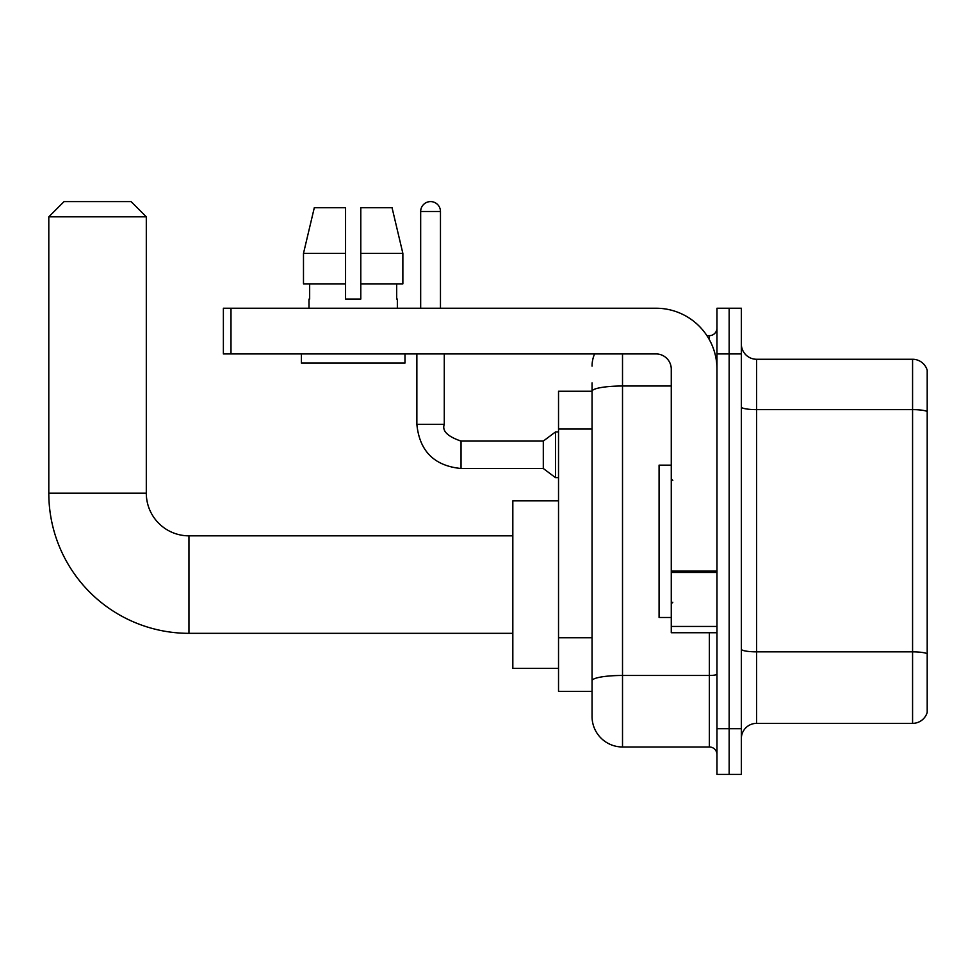 <?xml version="1.0" encoding="UTF-8"?>
<svg xmlns="http://www.w3.org/2000/svg" width="976" height="976" viewBox="0 0 976 976"><rect width="100%" height="100%" fill="white"/><g stroke="black" fill="none" stroke-linecap="round" stroke-linejoin="round"><path stroke-width="1.46" d="M622.517 353.934L622.517 746.982A30.463 30.463 0 0 1 592.054 716.506L592.054 382.885L592.054 391.266L558.528 391.266L558.528 691.374L592.054 691.374M716.97 728.694L716.97 774.407L729.157 774.407L729.157 728.694L729.157 774.407L741.345 774.407L741.345 728.694L729.157 728.694L729.157 353.934L729.157 728.694L716.97 728.694L716.97 353.934L729.157 353.934L729.157 308.233L729.157 353.934L741.345 353.934L741.345 728.694M741.345 353.934L741.345 308.233L716.97 308.233L716.97 353.934M622.517 746.982L709.357 746.982L709.357 632.729M706.929 335.659L709.357 335.659A7.613 7.613 0 0 0 716.97 328.046M592.054 716.506L592.054 686.043M671.268 386.008L622.517 386.008A30.463 5.295 180 0 0 592.054 391.303L592.054 382.885M716.97 754.594A7.613 7.613 0 0 0 709.357 746.982M592.054 366.122A30.463 30.463 0 0 1 594.591 353.934M741.345 738.6A15.238 15.238 0 0 1 756.583 723.362L912.572 723.362L912.572 359.266L756.583 359.266A15.238 15.238 0 0 1 741.345 344.04A15.238 15.238 0 0 0 756.583 359.266L756.583 723.362M927.2 370.246A15.238 15.238 0 0 0 912.572 359.266A15.238 15.238 0 0 1 927.2 370.246L927.2 712.395A15.238 15.238 0 0 1 912.572 723.362M741.345 406.98A15.238 2.647 0 0 0 756.583 409.627L912.572 409.627A15.238 2.647 180 0 1 927.2 411.53L927.2 371.453M360.791 299.095L345.565 299.095L360.791 299.095L345.565 299.095L360.791 299.095L360.791 207.693L392.047 207.693L402.868 253.394L402.868 283.857L360.791 283.857M345.565 253.394L303.487 253.394L314.309 207.693L303.487 253.394L314.309 207.693L345.565 207.693L345.565 299.095M512.827 633.339L188.954 633.339A140.154 140.154 0 0 1 48.8 493.185L48.8 216.831L64.038 201.593L131.065 201.593L146.302 216.831L48.8 216.831M188.954 633.339L188.954 535.836A42.651 42.651 0 0 1 146.302 493.185L146.302 216.831M558.528 500.798L512.827 500.798L512.827 668.377L558.528 668.377M420.668 308.233L420.668 211.499A9.906 9.906 0 0 1 430.562 201.593A9.906 9.906 0 0 1 440.469 211.499L440.469 308.233M461.038 441.079L543.303 441.079L543.303 468.504L461.038 468.504L461.038 441.079C447.508 436.479 441.921 430.892 444.275 424.316L444.275 353.934M543.303 441.079L555.49 431.941L555.49 477.642L558.528 477.642M716.97 632.729L671.268 632.729L671.268 571.119L716.97 571.119M716.97 369.172A60.939 60.939 0 0 0 656.031 308.233L230.995 308.233L230.995 353.934L656.031 353.934A15.238 15.238 0 0 1 671.268 369.172L671.268 571.119M230.995 353.934L223.382 353.934L223.382 308.233L230.995 308.233M309.002 299.095L309.66 299.095L309.002 299.095L309.002 308.233M397.354 299.095L396.695 299.095L397.354 299.095L397.354 308.233M396.695 283.857L396.695 299.095M309.66 299.095L309.66 283.857M301.377 353.934L301.377 363.084L404.979 363.084L404.979 353.934M345.565 283.857L303.487 283.857L303.487 253.394M402.868 283.857L402.868 253.394L360.791 253.394M402.868 253.394L392.047 207.693L402.868 253.394M671.268 465.149L659.081 465.149L659.081 617.491L671.268 617.491M592.054 429.025L558.528 429.025M592.054 637.743L558.528 637.743M716.97 674.135A7.613 1.318 0 0 1 709.357 675.465L622.517 675.465A30.463 5.295 180 0 0 592.054 680.748M709.357 339.672L709.357 335.659M927.2 653.749A15.238 2.647 180 0 0 912.572 651.846L756.583 651.846A15.238 2.647 0 0 1 741.345 649.199M48.8 493.185L146.302 493.185M461.038 468.504C434.235 465.857 419.509 451.119 416.862 424.316C419.509 451.119 434.235 465.857 461.038 468.504C434.235 465.857 419.509 451.119 416.862 424.316C419.509 451.119 434.235 465.857 461.038 468.504C434.235 465.857 419.509 451.119 416.862 424.316C419.509 451.119 434.235 465.857 461.038 468.504C434.235 465.857 419.509 451.119 416.862 424.316C419.509 451.119 434.235 465.857 461.038 468.504C434.235 465.857 419.509 451.119 416.862 424.316C419.509 451.119 434.235 465.857 461.038 468.504C434.235 465.857 419.509 451.119 416.862 424.316C419.509 451.119 434.235 465.857 461.038 468.504C434.235 465.857 419.509 451.119 416.862 424.316C419.509 451.119 434.235 465.857 461.038 468.504C434.235 465.857 419.509 451.119 416.862 424.316C419.509 451.119 434.235 465.857 461.038 468.504C434.235 465.857 419.509 451.119 416.862 424.316L444.275 424.316M420.668 211.499L440.469 211.499M716.97 572.448L671.268 572.448M671.268 626.433L716.97 626.433M512.827 535.836L188.954 535.836M543.303 468.504L555.49 477.642M416.862 424.316L416.862 353.934M555.49 431.941L558.528 431.941M672.793 480.387L671.268 478.862M672.793 602.253L671.268 603.778"/></g></svg>
